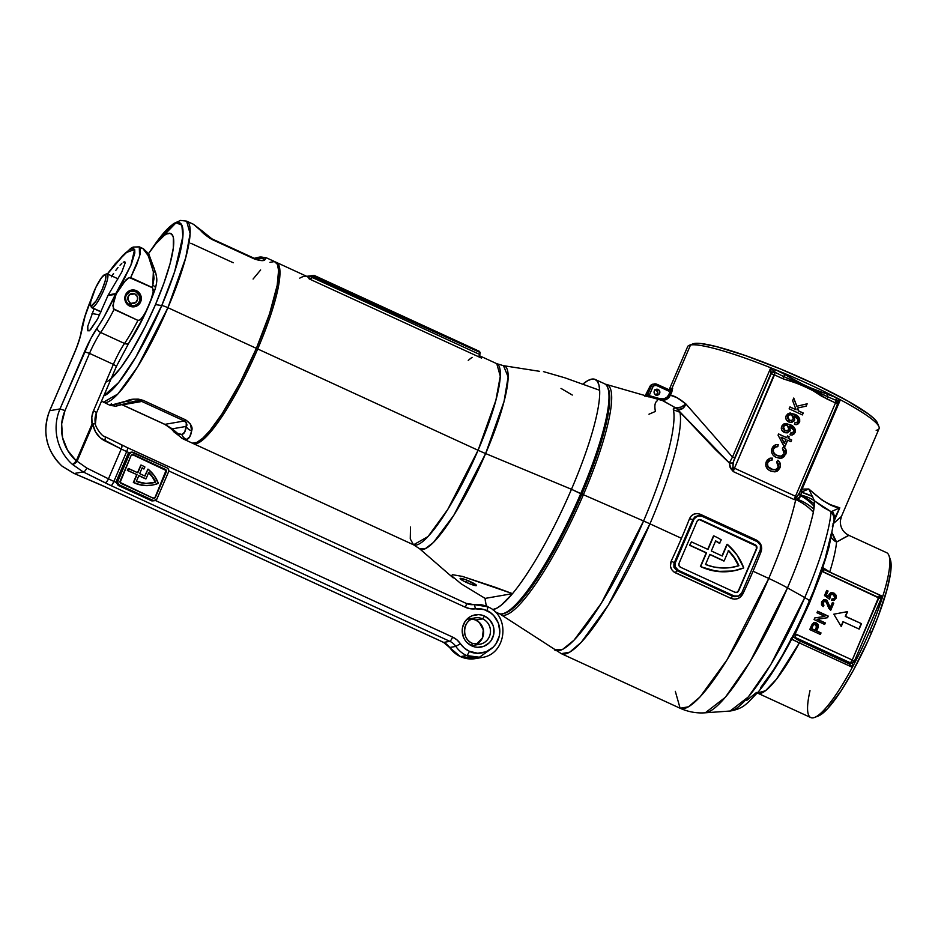 <?xml version="1.0" encoding="UTF-8"?>
<svg xmlns="http://www.w3.org/2000/svg" width="938" height="938" viewBox="0 0 938 938"><rect width="100%" height="100%" fill="white"/><g stroke="black" fill="none" stroke-linecap="round" stroke-linejoin="round"><path stroke-width="1.41" d="M410.504 527.039L410.269 538.893L413.529 544.802A99.663 19.335 -65.3 0 0 478.075 450.263A29.746 3.869 -156.8 0 0 485.626 453.558A29.746 3.869 23.2 0 1 478.075 450.263L495.874 400.327L500.271 376.208L496.777 363.686L503.46 365.679L508.126 376.865L504.058 401.417L485.626 453.558A100.812 19.557 114.7 0 1 419.403 548.589L425.137 548.812L433.532 542.375L453.863 515.208L485.626 453.558L571.476 489.284L485.626 453.558A100.812 19.557 114.7 0 0 503.46 365.679L539.62 371.331M494.901 611.67L498.875 613.499A126.442 24.529 -65.3 0 0 580.763 493.552A126.442 24.529 114.7 0 1 504.327 613.253L506.215 612.514A124.953 24.236 -65.3 0 0 581.748 494.22L571.476 489.284A126.442 24.529 114.7 0 1 512.511 593.648A126.442 24.529 -65.3 0 0 571.476 489.284L580.763 493.552A126.442 24.529 -65.3 0 0 604.482 383.724L595.208 379.456A126.442 24.529 114.7 0 1 599.663 390.29A126.442 24.529 114.7 0 1 571.476 489.284A126.442 24.529 -65.3 0 0 599.663 390.29L564.899 377.815L543.477 371.612L564.899 377.815L599.663 390.29L598.936 384.99L597.365 381.32L594.973 379.362L591.784 379.116L587.868 380.594L582.861 384.099A126.442 24.529 114.7 0 1 595.208 379.456M470.372 581.654A8.923 1.161 23.2 0 1 476.527 585.523A8.923 1.161 23.2 0 1 466.268 582.357L467.171 580.27L464.146 579.168L460.124 578.488L463.384 580.939L471.04 584.339L476.527 585.523L467.171 580.282L466.268 582.357A8.923 1.161 23.2 0 1 460.124 578.488A8.923 1.161 23.2 0 1 470.372 581.654M257.704 348.971L256.309 348.514L257.704 348.971A99.663 19.335 114.7 0 1 193.158 443.522A99.663 19.335 114.7 0 1 192.524 443.146A99.663 19.335 -65.3 0 0 257.704 348.971L478.075 450.263L257.704 348.971A99.663 19.335 -65.3 0 0 275.702 262.159A99.663 19.335 114.7 0 1 276.393 262.394A99.663 19.335 114.7 0 1 257.704 348.971M494.713 587.094L512.511 593.648A126.442 24.529 114.7 0 1 492.52 609.653L496.929 608.094L501.537 604.916L512.511 593.648L485.134 598.397L461.25 583.893L451.506 575.733L452.468 574.689L462.399 576.401L512.511 593.648L485.134 598.397L461.25 583.893L451.506 575.733L452.468 574.689L462.399 576.401L494.713 587.094M479.224 355.619L496.777 363.686A99.663 19.335 -65.3 0 1 478.075 450.263L447.719 509.522L428.045 536.548L413.529 544.802L419.403 548.589L453.171 577.867M486.845 606.394A126.442 24.529 114.7 0 1 485.134 598.397L485.861 603.709L487.432 607.367M479.119 355.572L479.904 356.006A99.663 19.335 114.7 0 1 481.557 358.117L479.693 355.596L480.092 353.075L479.635 354.435L312.354 277.542L313.011 276.288L480.186 352.524L312.788 276.816A102.641 19.909 -65.3 0 0 312.495 276.382L313.315 275.819L312.495 276.382A102.641 19.909 114.7 0 1 312.788 276.816L311.545 278.316L309.177 278.891A99.663 19.335 -65.3 0 0 307.523 276.78L306.984 276.452M479.904 356.006A99.663 19.335 114.7 0 1 481.557 358.117L309.177 278.891A99.663 19.335 -65.3 0 0 307.523 276.78C306.081 275.655 303.478 276.1 299.75 278.14M608.516 389.927L607.847 388.015A126.442 24.529 114.7 0 1 580.763 493.552L581.748 494.22A124.953 24.236 -65.3 0 0 608.516 389.927L609.606 396.434L608.973 408.018L604.025 431.797L590.717 472.107L576.823 505.406L560.877 538.189L538.822 576.213L528.387 591.128L518.913 602.524L510.741 609.935L506.18 612.537M561.006 388.414L572.297 395.05M306.679 276.311L311.815 275.69A1.489 1.43 87 0 0 310.865 276.147A2.978 2.92 -54.3 0 1 307.523 276.78A2.978 2.92 125.7 0 0 310.865 276.147L306.738 276.347L310.865 276.147A1.489 1.43 -93 0 1 312.471 275.819L313.491 275.749M314.582 275.608L479.318 351.304L480.186 352.524L479.318 351.304L314.382 275.502L313.315 275.819L314.382 275.502M468.261 360.426A99.663 19.335 114.7 0 1 472.131 357.366M480.115 356.628L479.693 355.596L481.557 358.117L309.177 278.891L312.354 277.542L479.635 354.435L479.693 355.596M310.865 276.147L312.495 276.382A1.489 1.442 -99.9 0 1 313.562 275.526A1.489 1.442 80.1 0 0 312.495 276.382L310.865 276.147M259.275 257.129A8.923 8.677 80.1 0 0 257.622 257.587L254.327 258.337L257.622 257.587A8.923 8.677 -99.9 0 1 264.27 257.786M110.051 405.239L112.197 405.345L133.771 399.201L138.332 399.107L143.197 400.362A8.923 1.735 114.7 0 1 141.849 401.464L184.317 420.986L186.275 422.698L186.17 426.427C185.642 431.363 184.188 434.048 181.808 434.482A8.923 8.677 80.1 0 0 186.416 439.453C189.03 438.972 190.777 436.1 191.657 430.812A8.923 7.95 -174 0 1 186.17 426.427L184.68 432.148L181.808 434.482L177.622 433.379L172.264 428.842L186.17 426.427A8.923 7.95 6 0 0 191.657 430.812L189.687 436.944L186.416 439.453L182.945 438.82L186.416 439.453A8.923 8.677 -99.9 0 1 181.808 434.482C179.416 434.88 176.227 433.004 172.264 428.842L164.9 424.351L122.432 404.841L141.849 401.464L184.317 420.986L164.9 424.351L184.317 420.986A8.923 1.735 -65.3 0 0 185.665 419.884L190.449 424.082L191.657 430.812C193.017 427.411 191.024 423.765 185.665 419.884L143.197 400.362L185.665 419.884A8.923 1.735 114.7 0 1 184.317 420.986C186.979 423.401 187.588 425.219 186.17 426.427L172.264 428.842A8.923 7.586 136.4 0 0 173.882 431.832A8.923 7.586 -43.6 0 1 172.264 428.842M181.937 438.281L176.379 433.473A8.923 7.586 -43.6 0 1 173.882 431.832L183.004 438.855L191.833 442.912A99.663 19.335 -65.3 0 0 256.379 348.361L167.914 307.699A99.663 19.335 114.7 0 1 103.368 402.25L117.883 393.995L137.558 366.969L167.914 307.699A5.945 0.774 -156.8 0 0 161.77 305.53L135.916 356.956L118.634 382.563L103.79 395.859A95.254 18.479 -65.3 0 0 161.77 305.53L155.474 304.592A81.817 15.876 114.7 0 1 105.76 382.141M111.188 378.577L120.533 368.036L130.933 352.629L145.39 326.377L155.474 304.592L161.77 305.53A5.945 0.774 23.2 0 1 167.914 307.699L185.712 257.774L190.109 233.656L186.615 221.133A99.663 19.335 114.7 0 1 167.914 307.699L256.379 348.361A99.663 19.335 -65.3 0 0 275.069 261.784L266.251 257.739L265.067 259.533L261.89 260.588L254.597 259.064L209.878 238.358L193.463 224.276L202.585 231.299A8.923 7.586 136.4 0 0 200.087 229.669A8.923 7.586 -43.6 0 1 202.585 231.299L211.812 238.803A8.923 1.735 114.7 0 1 212.129 239.542A8.923 1.735 -65.3 0 0 211.812 238.803A8.923 1.735 114.7 0 0 211.566 238.78M266.24 257.727L265.067 259.533A8.923 8.677 -121.6 0 0 257.938 258.982L255.464 258.865M155.474 304.592L163.939 283.088L170.059 263.719L173.296 248.148L173.378 237.724L172.698 235.555L170.306 233.339L166.612 233.972L164.326 235.368L155.966 243.646L148.345 253.858A81.817 15.876 114.7 0 1 149.072 252.803A81.817 15.876 114.7 0 1 173.577 238.909A81.817 15.876 114.7 0 1 155.474 304.592M161.77 305.53A95.254 18.479 -65.3 0 0 182.851 229.06A95.254 18.479 -65.3 0 0 154.313 245.228L176.039 222.787L181.82 225.132L182.887 236.294L174.667 271.61L161.77 305.53M269.945 262.347L274.435 261.561L277.355 264.27L278.586 270.367L277.191 285.304L269.523 313.902L256.379 348.361L239.729 383.431L222.13 413.764L209.924 430.577L202.854 438.116L196.957 442.349L192.466 443.135M253.084 279.043L260.647 269.956M257.938 258.982C260.096 257.645 259.99 257.176 257.622 257.587L259.486 257.633L257.938 258.982A8.923 8.677 58.4 0 1 265.067 259.533C264.282 261.139 260.799 260.987 254.597 259.064A8.923 1.735 -65.3 0 0 254.28 258.325A8.923 1.735 114.7 0 1 254.597 259.064L212.129 239.542C205.985 235.79 201.975 232.507 200.087 229.669L193.498 224.299M116.992 405.509L127.861 403.164M134.873 401.147L141.849 401.464A8.923 1.735 -65.3 0 0 143.197 400.362C136.198 398.58 130.699 398.779 126.677 400.948A8.923 6.847 72.4 0 0 131.977 401.91A8.923 6.847 -107.6 0 1 126.677 400.948L110.215 405.392L111.411 403.61M136.151 400.936L132.446 401.734A8.923 6.847 -107.6 0 1 131.977 401.91L138.613 400.796L141.849 401.464L122.35 404.794M164.9 424.351A8.923 1.735 114.7 0 1 164.654 424.328A8.923 1.735 -65.3 0 0 164.9 424.351L122.432 404.841A8.923 1.735 114.7 0 1 122.233 404.829M233.269 262.769L190.801 243.247M254.046 258.302A8.923 1.735 114.7 0 1 254.28 258.325L211.812 238.803M90.599 305.155L91.267 307.054A18.596 3.611 -65.3 0 0 92.264 307.746L91.525 305.776A17.107 3.318 114.7 0 1 90.599 305.155A17.107 3.318 114.7 0 1 95.184 288.798A17.107 3.318 114.7 0 1 104.61 274.67A17.107 3.318 114.7 0 1 104.88 274.6L106.791 273.849A18.596 3.611 -65.3 0 0 106.486 273.931L104.61 274.67M106.17 274.095A18.596 3.611 114.7 0 1 106.791 273.849A18.596 3.611 114.7 0 1 107.295 273.896A18.596 3.611 114.7 0 1 103.309 291.179A18.596 3.611 114.7 0 1 92.264 307.746L101.011 311.756L92.264 307.746A18.596 3.611 114.7 0 1 91.76 307.687L100.941 311.908M91.525 305.776L90.529 304.85L90.693 301.696L95.653 287.814L101.574 277.601L104.88 274.6L105.877 275.526L105.185 280.954L102.136 289.502L96.262 300.723L91.525 305.776L92.264 307.746A18.596 3.611 -65.3 0 0 103.801 290.053A18.596 3.611 -65.3 0 0 106.791 273.849L104.88 274.6A17.107 3.318 114.7 0 1 102.136 289.502A17.107 3.318 114.7 0 1 91.525 305.776M134.052 482.812A31.833 30.954 80.1 0 0 151.944 485.157A31.833 30.954 80.1 0 0 152.108 485.134L146 485.591L139.891 484.805L134.052 482.812A31.833 30.954 80.1 0 1 133.348 482.472L136.667 474.745L133.348 482.472A31.833 30.954 80.1 0 0 134.052 482.812M158.37 483.363A31.833 30.954 -99.9 0 1 152.284 485.098A31.833 30.954 -99.9 0 1 134.392 482.753A31.833 30.954 -99.9 0 1 133.7 482.413L137.007 474.687L127.72 470.419L128.201 468.578L127.38 470.477L137.007 474.687L133.7 482.413A31.833 30.954 -99.9 0 0 134.392 482.753L140.243 484.747L146.34 485.532L152.46 485.063L158.37 483.363A31.833 30.954 -99.9 0 0 147.97 469.106L144.722 475.965L147.97 469.106L154.149 475.484L158.37 483.363M473.35 618.341A13.39 13.015 -99.9 0 1 482.671 618.881L484.512 616.055A16.368 15.911 80.1 0 0 463.536 624.262A16.368 15.911 80.1 0 0 471.732 645.883L472.213 643.292A13.39 13.015 -99.9 0 1 475.144 617.896A13.39 13.015 -99.9 0 1 490.375 632.787A13.39 13.015 -99.9 0 1 479.728 644.277L472.893 645.461M475.683 620.018L482.671 618.881L475.824 620.077A13.39 13.015 80.1 0 0 471.814 618.974L475.742 620.065L479.377 622.551L483.316 629.914L482.343 638.039L476.223 644.383A13.39 13.015 80.1 0 0 475.824 620.077L475.742 620.065M76.869 461.508L76.283 460.851L75.075 463.255L76.869 461.508M156.025 500.106A3.564 3.471 -99.9 0 1 155.591 500.575L452.608 637.09A4.467 0.868 114.7 0 1 449.841 641.334A4.467 0.868 -65.3 0 0 452.608 637.09A19.335 18.807 80.1 0 1 460.406 643.691L455.833 646.411L460.406 643.691A22.313 21.691 -99.9 0 0 469.41 651.3L464.404 648.123L456.935 639.845L452.608 637.09L155.591 500.575L151.897 500.939L118.211 485.462L116.124 482.437L113.873 481.405A4.467 0.868 114.7 0 1 111.106 485.65A4.467 0.868 -65.3 0 0 113.873 481.405A29.746 3.869 23.2 0 1 108.468 478.826A4.467 1.759 116.4 0 1 104.892 482.683A4.467 1.759 -63.6 0 0 108.468 478.826L121.26 448.997A29.746 3.869 -156.8 0 0 126.665 451.577L113.873 481.405L126.665 451.577L128.905 452.62L116.124 482.437L113.873 481.405A29.746 3.869 23.2 0 1 108.468 478.826L86.8 468.062A4.467 1.759 116.4 0 1 83.224 471.92A4.467 1.759 -63.6 0 0 86.8 468.062L77.092 461.238L86.8 468.062L108.468 478.826L121.26 448.997L100.366 437.917L95.488 431.867L92.909 424.328L77.092 461.238A4.467 1.524 133.6 0 1 75.075 463.255A4.467 1.524 133.6 0 1 72.437 464.404L83.224 471.92L104.892 482.683A34.214 4.444 -156.8 0 0 111.106 485.65L449.841 641.334A14.879 14.469 -99.9 0 1 455.833 646.411A26.78 26.041 80.1 0 0 466.632 655.545A4.467 0.868 -65.3 0 0 469.41 651.3L477.677 653.258L486.025 651.816L493.165 647.197L495.932 643.902L499.333 635.964L499.837 631.626L498.348 623.055L493.787 615.68L490.551 612.807L484.078 609.583L475.343 608.832A19.335 18.807 80.1 0 1 465.389 607.261A4.467 0.868 -65.3 0 0 466.221 603.392A4.467 0.868 -65.3 0 0 466.104 603.38A4.467 0.868 114.7 0 1 466.233 603.392A4.467 0.868 114.7 0 1 465.389 607.261L168.781 470.935L465.389 607.261L470.266 608.739L475.343 608.832A4.467 1.044 -97 0 0 473.784 604.576A4.467 1.044 83 0 1 475.343 608.832A22.313 21.691 -99.9 0 1 486.834 610.638A4.467 0.868 -65.3 0 0 487.678 606.757A4.467 0.868 -65.3 0 0 487.549 606.745A26.78 26.041 80.1 0 0 473.76 604.576A26.78 26.041 -99.9 0 1 487.549 606.745A4.467 0.868 114.7 0 1 487.678 606.757A4.467 0.868 114.7 0 1 486.834 610.638C493.001 612.491 504.187 624.931 498.008 640.115C491.289 655.041 474.874 654.794 469.41 651.3A4.467 0.868 114.7 0 1 466.632 655.545L481.675 657.526A26.78 26.041 -99.9 0 1 466.632 655.545A26.78 26.041 -99.9 0 1 455.833 646.411L449.677 647.478A26.78 26.041 80.1 0 0 460.476 656.623A4.467 0.868 114.7 0 1 460.347 656.6A4.467 0.868 -65.3 0 0 460.476 656.623L466.632 655.545L460.476 656.623A26.78 26.041 80.1 0 0 475.519 658.593L460.476 656.623A26.78 26.041 -99.9 0 1 449.677 647.478A14.879 14.469 80.1 0 0 443.674 642.413L104.95 486.728L74.172 473.491L83.224 471.92L111.106 485.65L449.841 641.334L443.674 642.413L449.841 641.334A14.879 14.469 -99.9 0 1 455.833 646.411L449.677 647.478A14.879 14.469 80.1 0 0 443.674 642.413L104.95 486.728A34.214 4.444 -156.8 0 0 98.384 483.82L74.172 473.491L83.224 471.92L72.437 464.404A47.604 46.29 -99.9 0 1 59.997 408.933L49.726 410.715A47.604 46.29 80.1 0 0 62.178 466.186L74.172 473.491L62.178 466.186A47.604 46.29 -99.9 0 1 49.726 410.715L76.904 346.931L80.68 335.124L85.077 316.153L91.596 298.307M141.122 248.253L142.846 248.5L148.333 255.828L153.351 271.727A4.467 2.439 -14.9 0 1 155.79 273.157A4.467 2.439 -14.9 0 1 155.802 273.873M491.864 648.369L478.568 657.866M124.308 261.784L123.23 262.277L124.308 261.784L125.2 262.839L124.965 261.983M121.788 263.437L120.029 265.208L121.788 263.437M118.024 267.541L115.843 270.32L118.024 267.541M113.58 273.462L111.305 276.839L113.58 273.462M136.373 290.674A8.477 8.243 -99.9 0 1 134.509 306.761A8.477 8.243 -99.9 0 1 124.871 297.323A8.477 8.243 -99.9 0 1 136.373 290.674L133.231 289.936L130.054 290.487L127.345 292.234L125.504 294.931L124.813 298.155L125.375 301.415L127.111 304.217L129.749 306.128L132.891 306.878L136.069 306.327L138.777 304.569L140.618 301.884L141.31 298.659L140.747 295.4L139.012 292.597L136.373 290.674M89.18 330.833L87.527 329.942L87.773 326.236L94.07 308.754L87.773 326.236L87.914 330.833L89.649 330.528L97.564 319.061L107.999 295.458L116.089 294.298A4.174 4.057 -99.9 0 1 116.335 293.782L125.891 279.911L128.049 278.129L130.699 277.578L139.563 256.355L139.293 246.858L140.43 248.371L140.043 254.515L136.69 264.575L130.699 277.578L152.062 287.403L153.222 289.479L153.211 291.953L150.584 301.121L144.663 314.136L140.219 319.87L137.921 320.386A56.526 10.963 114.7 0 1 124.52 343.472A56.526 10.963 -65.3 0 0 137.921 320.386L114.061 309.411A56.526 10.963 114.7 0 1 100.647 332.498L124.52 343.472A29.746 5.769 -65.3 0 0 113.381 364.366L89.509 353.392L65.003 410.586L61.65 423.847L62.541 437.554L67.595 450.322L76.283 460.851L92.1 423.941L91.818 417.199L93.519 410.703L113.381 364.366L89.509 353.392A29.746 5.769 114.7 0 1 100.647 332.498L124.52 343.472A4.467 2.896 34.4 0 0 128.811 343.074A4.467 2.896 -145.6 0 1 124.52 343.472A29.746 5.769 -65.3 0 0 113.381 364.366L116.453 366.301L113.381 364.366L93.519 410.703A22.313 21.691 80.1 0 0 92.1 423.941L95.453 423.284L92.1 423.941L76.283 460.851A43.136 41.952 -99.9 0 1 65.003 410.586L89.509 353.392A29.746 5.769 114.7 0 1 100.647 332.498A56.526 10.963 -65.3 0 0 114.061 309.411L112.841 305.729L116.089 294.298L115.503 294.157L104.2 316.634L90.763 338.677L59.997 408.933L49.726 410.715L74.243 353.532A34.214 6.636 -65.3 0 0 81.618 330.446A4.467 3.658 -171.8 0 0 81.172 331.689A4.467 3.658 8.2 0 1 81.618 330.446A52.071 10.095 114.7 0 1 91.162 299.351M144.229 249.426L142.893 248.511C147.442 252.334 149.588 254.69 149.353 255.582L155.802 273.169C157.033 279.653 157.396 279.747 155.415 288.376A4.467 2.111 18.6 0 1 155.169 288.787A4.467 2.111 -161.4 0 0 155.427 288.353A4.467 2.111 -161.4 0 0 152.777 285.316L154.02 278.469L153.351 271.727L150.502 261.479L147.407 253.917L144.229 249.426M155.79 273.157A4.467 2.439 165.1 0 0 153.351 271.727L152.777 285.316A56.526 10.963 114.7 0 1 152.062 287.403A56.526 10.963 -65.3 0 0 152.777 285.316A4.467 2.111 18.6 0 1 155.427 288.353C148.251 308.872 139.387 327.081 128.846 343.038L116.453 366.301L96.591 412.638L93.519 410.703L96.591 412.638L95.477 423.413L92.909 424.328C94.328 431.855 98.232 437.319 104.599 440.731A4.467 1.759 -63.6 0 0 104.763 436.533A4.467 1.759 -63.6 0 0 104.505 436.451A4.467 1.759 116.4 0 1 104.739 436.522A4.467 1.759 116.4 0 1 104.599 440.731L121.26 448.997A29.746 3.869 -156.8 0 0 126.665 451.577L128.905 452.62L131.906 452.081M130.464 452.433L129.432 453.042A2.978 2.896 80.1 0 0 128.705 454.051L129.561 453.91L128.705 454.051L117.086 481.171L117.942 481.018L129.561 453.91A2.978 2.896 -99.9 0 1 133.384 452.409L167.058 467.886A2.978 2.896 -99.9 0 1 168.547 471.826L156.927 498.934A2.978 2.896 -99.9 0 1 153.117 500.423L156.095 500.013M472.213 643.292L471.732 645.883L474.698 646.903L477.794 647.314L483.914 646.259L489.155 642.87L491.184 640.455L493.669 634.639L493.798 628.261L492.954 625.165L489.613 619.76L484.512 616.055L481.546 615.035L478.439 614.625L472.33 615.68L469.539 617.11L465.06 621.484L462.563 627.299L462.2 630.477L463.29 636.773L464.709 639.646L466.632 642.178L471.732 645.883A16.368 15.911 80.1 0 0 492.708 637.676A16.368 15.911 80.1 0 0 484.512 616.055L482.671 618.881A13.39 13.015 -99.9 0 1 475.367 644.277M90.529 329.766L97.564 319.061L107.999 295.458L115.503 294.157A52.071 10.095 114.7 0 1 97.318 327.714A34.214 6.636 -65.3 0 0 84.502 351.75L59.997 408.933A47.604 46.29 80.1 0 0 72.437 464.404A4.467 0.668 -48.6 0 0 76.283 460.851L77.092 461.238L92.909 424.328L95.336 423.308A17.845 17.353 -99.9 0 1 96.462 412.708M128.811 343.074A4.467 2.896 -145.6 0 0 129.139 342.347L143.373 317.279M152.718 295.646L155.169 288.787M115.784 293.606L108.28 294.907L121.788 272.043L125.2 262.839L121.788 272.043L108.28 294.907A4.467 4.338 80.1 0 0 107.999 295.458A4.467 4.338 -99.9 0 1 108.28 294.907L115.784 293.606A4.467 4.338 80.1 0 0 115.503 294.157A4.467 4.338 -99.9 0 1 115.784 293.606L123.617 280.145L131.332 264.258L134.814 253.072L134.744 249.86L133.466 248.441L129.397 249.766L123.101 255.113L107.46 273.978L125.481 252.85L134.626 249.52L130.828 265.466L115.784 293.606M154.336 268.796L149.705 257.188M92.006 313.562L99.639 314.828L92.006 313.562M104.739 486.623L104.739 486.623A4.467 0.868 -65.3 0 0 104.822 486.705L74.196 473.502M104.822 486.705A4.467 0.868 -65.3 0 0 104.95 486.728A4.467 0.868 114.7 0 1 104.833 486.716L443.557 642.389A4.467 0.868 -65.3 0 0 443.674 642.413A4.467 0.868 114.7 0 1 443.545 642.389L460.359 656.612L475.519 658.593L481.675 657.526C506.473 654.654 510.976 615.879 487.678 606.757L473.772 604.576A14.879 14.469 -99.9 0 1 466.315 603.474M127.38 447.696A4.467 0.868 114.7 0 1 127.498 447.707A4.467 0.868 114.7 0 1 126.665 451.577A4.467 0.868 -65.3 0 0 127.509 447.707A4.467 0.868 -65.3 0 0 127.38 447.696M121.166 444.729A4.467 1.759 116.4 0 1 121.424 444.8A4.467 1.759 116.4 0 1 121.26 448.997A4.467 1.759 -63.6 0 0 121.401 444.8A4.467 1.759 -63.6 0 0 121.166 444.729M97.318 327.714A4.467 2.896 34.4 0 0 100.647 332.498A4.467 2.896 -145.6 0 1 97.318 327.714M84.502 351.75L89.509 353.392L84.502 351.75M59.997 408.933L65.003 410.586L59.997 408.933M74.29 463.806L75.075 463.255A4.467 0.868 -65.3 0 0 76.283 460.851A4.467 0.668 131.4 0 1 72.437 464.404L74.29 463.806M92.909 424.328L92.1 423.941L92.909 424.328M62.002 466.022A4.467 0.668 -48.6 0 0 62.037 466.151A4.467 0.668 -48.6 0 0 62.178 466.186L62.037 466.163C46.056 450.392 41.917 431.926 49.608 410.785L74.149 353.743M476.223 644.394A13.39 13.015 80.1 0 0 475.824 620.077M153.82 500.81L119.431 484.946A2.978 2.896 -99.9 0 1 117.942 481.018L117.086 481.171A2.978 2.896 80.1 0 0 116.84 482.413L118.469 485.122L153.82 500.81M154.782 500.646L151.897 500.939L118.211 485.462L116.124 482.437L116.84 482.413L116.124 482.437A3.564 3.471 -99.9 0 1 116.418 480.948L117.086 481.171A2.978 2.896 80.1 0 0 116.84 482.413L118.469 485.122L153.117 500.423L119.431 484.946L117.895 483.293L117.942 481.018L129.561 453.91L131.707 452.186L167.058 467.886L168.594 469.551L168.547 471.826L156.927 498.934L154.219 500.693M153.961 498.313A1.782 1.735 80.1 0 0 155.075 497.328L166.003 471.837A1.782 1.735 80.1 0 0 165.111 469.481L133.36 454.672L165.451 469.422A1.782 1.735 -99.9 0 1 166.343 471.779L155.427 497.269A1.782 1.735 -99.9 0 1 153.129 498.16L155.427 497.269L166.378 470.419L133.36 454.672L131.074 455.575L120.123 482.425L153.129 498.16L121.049 483.422A1.782 1.735 -99.9 0 1 120.146 481.053L131.074 455.575A1.782 1.735 -99.9 0 1 133.36 454.672L133.02 454.731A1.782 1.735 80.1 0 0 132.188 454.578M132.364 454.578L166.026 470.477L155.075 497.328M142.084 468.027A29.746 28.926 -99.9 0 1 143.749 468.965A29.746 28.926 80.1 0 0 142.084 468.027M140.794 465.119L137.558 472.67L141.134 465.06A31.833 30.954 -99.9 0 1 144.909 466.995L143.749 468.965L144.909 466.995A31.833 30.954 -99.9 0 0 141.134 465.06L140.794 465.119M128.201 468.578L127.38 470.477L137.007 474.687L127.72 470.419L128.541 468.519L137.816 472.787L141.134 465.06L137.816 472.787L128.201 468.578M144.98 476.082L147.97 469.106L144.98 476.082L139.68 473.643L142.166 467.828A29.746 28.926 -99.9 0 1 144.089 468.906A29.746 28.926 80.1 0 0 142.166 467.828L139.68 473.643L144.98 476.082M151.745 483.082A29.746 28.926 80.1 0 0 155.321 482.191L155.673 482.132A29.746 28.926 -99.9 0 1 151.921 483.047A29.746 28.926 -99.9 0 1 136.373 481.358L138.859 475.543L146.023 478.837L138.859 475.543L136.373 481.358L145.976 483.445L155.673 482.132L152.683 476.938L148.755 472.459L146.023 478.837L148.755 472.459A29.746 28.926 -99.9 0 1 155.673 482.132L155.321 482.191A29.746 28.926 80.1 0 0 148.638 472.729M145.683 478.896L138.789 475.718L145.683 478.896M148.415 472.518L152.343 476.996L155.321 482.191M117.086 481.171L116.418 480.948L128.037 453.84L128.705 454.051L117.086 481.171M128.037 453.84A3.564 3.471 -99.9 0 1 128.905 452.62L129.432 453.042A2.978 2.896 80.1 0 0 128.705 454.051L128.037 453.84M131.707 452.198L129.432 453.042L132.434 452.28M137.921 320.386L113.334 308.719L113.521 301.766L116.089 294.298A4.174 4.057 -99.9 0 1 116.335 293.782L124.027 282.021L129.315 277.542L152.554 287.767L153.211 291.953L152.155 296.631L146.832 309.892L141.99 318.17L140.219 319.87L137.921 320.386M128.412 305.366L128.952 304.815A7.469 7.27 -99.9 0 1 135.635 291.659L135.635 290.932A8.325 8.102 80.1 0 0 129.632 290.663A8.325 8.102 -99.9 0 1 140.43 299.585A8.325 8.102 -99.9 0 1 132.446 306.843A8.325 8.102 80.1 0 0 135.635 290.932L135.635 291.659L130.3 291.401L126.267 294.966L125.481 297.639L126.208 301.731L128.952 304.815L130.171 302.763A5.053 4.913 -99.9 0 1 131.848 293.477A5.053 4.913 -99.9 0 1 137.605 299.105A5.053 4.913 -99.9 0 1 131.343 303.302L129.679 303.595L131.343 303.302L130.23 306.339L130.699 305.612L134.744 305.659L138.167 303.466L139.551 301.075L139.399 295.587L135.635 291.659A7.469 7.27 -99.9 0 1 130.699 305.612L131.343 303.302L135.729 302.493L137.581 299.316L137.241 296.514L134.697 293.852L129.303 294.79L134.697 293.852L132.903 293.418L130.241 294.075L128.002 296.971L127.978 299.785L130.171 302.763L128.412 305.366M583.389 494.725L581.818 494.209A125.258 24.294 114.7 0 1 503.987 613.393L510.647 610.204L518.831 602.771L528.329 591.35L538.787 576.401L560.901 538.283L576.882 505.43L590.811 472.037L604.142 431.644L607.976 414.959L609.688 401.523L609.231 391.85L607.73 387.675A125.258 24.294 114.7 0 1 581.818 494.209L583.389 494.725A126.653 24.564 114.7 0 1 500.728 614.519A126.653 24.564 114.7 0 1 499.895 613.839A126.653 24.564 -65.3 0 0 583.389 494.725L643.574 520.989L601.317 603.251L574.091 640.126L562.648 649.377L554.604 649.94A136.338 26.452 -65.3 0 0 643.574 520.989L583.389 494.725A126.653 24.564 -65.3 0 0 605.409 384.275A126.653 24.564 114.7 0 1 606.464 384.463A126.653 24.564 114.7 0 1 583.389 494.725M669.697 390.067L671.291 388.508A104.13 13.519 23.2 0 1 671.948 388.367A2.978 2.896 -99.9 0 1 670.072 390.02A2.978 2.896 80.1 0 0 671.948 388.367A104.13 13.519 23.2 0 1 672.675 388.262L670.424 395.25L677.13 397.747L685.924 403.997L732.472 457.099L770.755 367.79A104.13 13.519 -156.8 0 0 690.532 344.985L694.355 343.484A101.152 13.132 -156.8 0 0 693.018 343.847L689.172 345.348A104.13 13.519 23.2 0 1 690.532 344.985L671.948 388.367L690.532 344.985A104.13 13.519 -156.8 0 0 687.648 346.626L669.122 389.856M890.021 558.778L891.1 564.148L890.654 572.286L887.184 588.982L877.839 617.298L868.084 640.689L852.994 670.951L841.386 690.415L827.398 708.894L818.452 715.929A87.762 17.025 -65.3 0 0 871.531 632.833L869.573 631.497A90.74 17.599 114.7 0 1 852.361 667.293L852.443 662.603M834.843 517.577L839.791 507.821L832.346 511.163A16.368 13.05 9.5 0 1 834.234 519.324A16.368 13.05 -170.5 0 0 832.346 511.163L831.115 511.702A16.368 14.117 5 0 1 834.034 520.883A16.368 14.117 -175 0 0 831.115 511.702A119.173 23.122 114.7 0 1 804.757 597.565A16.368 2.122 23.2 0 1 809.6 601.41A16.368 2.122 -156.8 0 0 804.757 597.565L770.778 664.643L748.313 696.946L730.092 711.027A119.173 23.122 -65.3 0 0 804.757 597.565L787.486 587.88A131.214 25.455 114.7 0 1 705.27 712.798L725.344 697.297L750.072 661.724L787.486 587.88A47.604 6.179 -156.8 0 0 768.75 578.441L727.067 659.813L700.053 696.922L688.48 706.795L680.12 708.26L675.313 691.318M809.142 601.68A16.368 2.122 23.2 0 0 809.6 601.41C800.958 621.531 791.613 640.232 781.565 657.538C773.51 671.385 765.795 682.77 758.443 691.705L747.856 702.691C746.109 703.676 742.521 708.964 730.092 711.027L705.27 712.798C696.617 713.419 688.234 711.907 680.12 708.26A136.854 26.545 -65.3 0 0 768.75 578.441L753.062 571.23A136.854 26.545 114.7 0 1 742.826 593.989L740.75 596.803L737.772 598.608L734.36 599.159L731.019 598.374L673.836 571.899L671.561 569.389L670.436 566.165L671.221 561.088A136.854 26.545 -65.3 0 0 681.457 538.318L649.952 523.838A136.854 26.545 114.7 0 1 561.323 653.657L569.683 652.191L581.243 642.319L608.27 605.209L649.952 523.838A47.604 6.179 -156.8 0 0 643.574 520.989A136.338 26.452 -65.3 0 0 673.496 409.953L673.613 408.452L675.677 407.901L663.236 400.807L606.464 384.463M656.424 395.109A2.978 2.896 80.1 0 0 656.084 389.833L658.136 389.481A2.978 2.896 -99.9 0 1 657.479 395.121A2.978 2.896 -99.9 0 1 655.803 394.898L654.267 393.245L654.314 390.97L655.92 389.411L658.136 389.481L659.672 391.134L659.625 393.409L658.019 394.968L655.803 394.898A2.978 2.896 -99.9 0 1 656.459 389.258A2.978 2.896 -99.9 0 1 658.136 389.481L656.084 389.833L657.808 392.635L655.967 395.332M848.831 535.387L836.567 542.035A11.901 10.236 5.2 0 1 831.349 537.439A11.901 10.236 -174.8 0 0 836.567 542.035A90.74 17.599 114.7 0 1 829.708 572.028L882.74 596.404A90.74 17.599 114.7 0 1 869.573 631.497A90.74 17.599 114.7 0 1 852.361 667.293A90.74 17.599 114.7 0 1 814.712 717.394A90.74 17.599 114.7 0 1 810.01 690.685M775.374 471.767L778.177 470.29L779.724 467.851C780.85 464.849 780.17 462.328 777.684 460.288L779.701 462.704L780.275 465.811L779.63 468.472L777.25 471.122L774.507 471.837L770.673 471.075L767.976 469.41L765.936 466.28L765.877 462.95L767.296 459.96L769.606 458.354L772.408 458.143L771.997 460.241L769.488 460.511L767.941 462.106L767.378 464.427L768.269 466.854L773.135 469.704L776.664 469.293L778.646 466.198L778.177 463.618L776.641 461.965L777.895 460.253L780.287 463.665L779.935 467.816C781.061 464.814 780.381 462.293 777.895 460.253L776.641 461.965L778.329 467.288L775.316 469.809L771.153 469.012C768.058 467.71 766.944 465.506 767.812 462.399L770.368 460.253L771.997 460.241L772.408 458.143L770.391 458.154L766.323 461.602C764.962 465.858 766.299 468.965 770.344 470.923L775.456 471.755L779.935 467.816L775.023 471.826M776.066 446.711L773.416 448.88L773.358 451.905L775.198 454.379L778.939 456.138L782.011 455.985L784.027 453.969L784.297 450.756L782.444 448.411L783.699 446.699L785.458 448.645L786.29 451.155L785.938 453.769L782.421 457.873L779.607 458.272L775.832 457.216L772.994 455.036L771.751 452.726L771.681 449.396L773.111 446.406L775.421 444.788L778.223 444.589L777.801 446.687L775.069 447.074L773.615 448.845L776.172 446.687L777.801 446.687L778.223 444.589L776.207 444.589L772.126 448.047C770.778 452.304 772.115 455.411 776.148 457.369L781.272 458.201L785.739 454.262C786.876 451.26 786.185 448.739 783.699 446.699L782.444 448.411L784.133 453.734L781.12 456.255L776.969 455.458C773.873 454.156 772.76 451.952 773.615 448.845L773.416 448.88C772.549 451.987 773.662 454.191 776.758 455.493L781.026 456.278M685.162 417.574L679.98 412.38A136.854 26.545 114.7 0 1 649.952 523.838L681.457 538.318A136.854 26.545 -65.3 0 0 689.547 518.608L691.341 515.841L694.038 514.083L697.262 513.567L700.522 514.364L757.716 540.827L760.964 544.849L761.715 548.191L761.14 551.509A136.854 26.545 114.7 0 1 753.062 571.23L768.75 578.441A136.854 26.545 -65.3 0 0 795.752 499.567L794.31 499.649L733.317 471.615L729.987 467.183L729.342 462.973L715.202 449.396L685.162 417.574M732.684 571.031L716.913 571.383L701.343 566.915A55.788 54.24 80.1 0 1 700.393 566.47L700.745 566.411A55.788 54.24 -99.9 0 0 701.683 566.857A55.788 54.24 -99.9 0 1 700.745 566.411L706.549 552.845L700.393 566.47L706.549 552.845L689.629 545.295L706.549 552.845L689.969 545.236L691.423 541.847L689.629 545.295L691.423 541.847L689.629 545.295L706.208 552.916L700.393 566.47A55.788 54.24 80.1 0 0 701.343 566.915L711.93 570.363L722.647 571.734L733.387 570.902L743.74 567.912L737.022 555.015L727.29 544.31L722.272 556.023L711.321 550.981L715.647 540.874L711.321 550.981L722.272 556.023L727.29 544.31A55.788 54.24 -99.9 0 1 743.74 567.912A55.788 54.24 -99.9 0 1 733.024 570.972A55.788 54.24 -99.9 0 1 701.683 566.857L701.343 566.915A55.788 54.24 80.1 0 0 732.684 571.031A55.788 54.24 80.1 0 0 732.848 571.008M822.286 568.264L822.051 571.254L809.517 603.017L795.178 633.971L852.267 660L879 597.635L822.051 571.254L795.178 633.971L793.056 636.445M833.812 614.191L847.612 611.611L845.584 616.36L861.494 623.676L859.173 629.093L843.25 621.777L841.222 626.525L833.812 614.191L847.612 611.611L845.244 616.418L847.272 611.682L845.244 616.418L861.494 623.676L845.244 616.418L861.494 623.676L859.173 629.093L843.25 621.777L841.222 626.525L833.812 614.191M829.098 604.787L830.142 607.847L832.416 602.536L833.776 603.169L830.74 610.251L828.852 608.375L826.003 601.539L824.69 601L823.072 601.997L822.696 603.849L823.916 605.291L823.177 606.616L821.512 604.858L821.547 602.09L823.787 599.628L826.976 600.39L829.098 604.787L826.038 599.769L824.232 599.511L821.676 601.762L823.177 606.616L823.916 605.291L822.884 602.36L825.452 601.176L830.74 610.251L833.776 603.169L832.416 602.536L830.142 607.847L829.098 604.787M816.67 630.922L821.02 632.915L820.363 634.451L809.764 629.574L811.464 625.587L813.492 622.844L816.001 622.797L818.311 625.177L816.67 630.922L817.807 628.261C818.921 625.951 818.405 624.157 816.259 622.914L814.207 622.621L812.261 624.028L809.764 629.574L820.363 634.451L821.02 632.915L820.105 634.323L821.02 632.915L816.67 630.922M817.397 619.268L825.311 622.914L824.654 624.438L814.055 619.561L814.747 617.943L824.889 616.383L816.975 612.749L817.631 611.224L828.231 616.09L827.539 617.708L817.397 619.268L827.539 617.708L828.231 616.09L817.631 611.224L816.975 612.749L824.889 616.383L814.747 617.943L814.055 619.561L824.654 624.438L825.311 622.914L824.396 624.321L825.311 622.914L817.397 619.268M831.303 592.675L833.436 593.074L836.086 595.372L836.168 597.928L834.21 600.285L831.572 600.32L832.029 598.866L833.847 598.831L834.879 597.518L834.761 595.771L833.261 594.434L830.4 594.915L829.462 599.183L824.49 595.571L826.706 590.424L828.066 591.046L826.343 595.055L828.852 596.873L828.969 594.61L830.365 593.039L834.105 593.179L835.899 594.985L833.776 593.015L831.478 592.64L828.969 594.61L828.852 596.873L826.343 595.055L828.066 591.046L826.706 590.424L824.49 595.571L829.462 599.183L830.036 595.56L831.619 594.153L833.261 594.434L834.797 597.752L833.354 598.983L832.029 598.866L831.572 600.32L833.448 600.519L836.016 598.327L833.272 600.543M822.321 568.627L822.051 571.254L823.33 572.051L880.97 598.972L867.603 630.16M834.034 520.883A16.368 14.117 5 0 1 832.311 526.218M791.625 639.224L799.328 642.905A90.74 17.599 114.7 0 1 757.763 693.194L810.807 717.57A90.74 17.599 -65.3 0 0 852.361 667.293L799.328 642.905L776.406 679.276L765.502 690.755L757.341 693.018M678.42 570.351L676.861 570.621L732.555 596.216L734.102 595.947L678.42 570.351L675.348 567.033L675.442 562.483L694.026 519.101L693.053 519.277L674.328 562.683L675.442 562.483L694.026 519.101L697.227 515.982L701.659 516.123L757.353 541.718L760.425 545.025L760.331 549.574L741.735 592.957L738.534 596.076L734.102 595.947L678.42 570.351A5.945 5.78 -99.9 0 1 675.442 562.483L673.906 563.785L673.918 567.22L676.861 570.621L678.42 570.351M698.071 515.83L695.011 516.721L693.053 519.277L694.026 519.101A5.945 5.78 -99.9 0 1 701.659 516.123L757.353 541.718A5.945 5.78 -99.9 0 1 760.331 549.574L741.735 592.957A5.945 5.78 -99.9 0 1 734.102 595.947L732.555 596.216L734.853 596.732L737.456 596.38M736.4 592.499A2.978 2.896 80.1 0 0 738.37 590.811L756.38 548.789A2.978 2.896 80.1 0 0 754.891 544.861L700.522 519.875L755.231 544.802A2.978 2.896 -99.9 0 1 756.72 548.73L738.71 590.752A2.978 2.896 -99.9 0 1 734.9 592.253L737.116 592.312L738.71 590.752L756.72 548.73L756.767 546.455L755.231 544.802L700.874 519.816L698.658 519.746L697.051 521.305L679.042 563.328L678.995 565.602L680.531 567.267L734.9 592.253L680.531 567.267A2.978 2.896 -99.9 0 1 679.042 563.328L697.051 521.305A2.978 2.896 -99.9 0 1 700.874 519.816L700.522 519.875A2.978 2.896 80.1 0 0 699.033 519.629M699.42 519.617L756.169 545.998L756.38 548.789L738.37 590.811L736.776 592.382M726.95 544.368L722.002 555.894L726.95 544.368M715.565 541.062A52.071 50.629 -99.9 0 1 719.446 543.348A52.071 50.629 80.1 0 0 715.565 541.062M713.466 535.961L707.733 549.34L713.818 535.903A55.788 54.24 -99.9 0 1 721.252 539.866L719.446 543.348L721.252 539.866A55.788 54.24 -99.9 0 0 713.818 535.903L713.466 535.961M715.647 540.874A52.071 50.629 -99.9 0 1 719.786 543.29A52.071 50.629 80.1 0 0 715.647 540.874M708.002 549.457L713.818 535.903L708.002 549.457L691.423 541.847L708.002 549.457M732.203 567.338A52.071 50.629 80.1 0 0 738.581 565.766L738.933 565.708A52.071 50.629 -99.9 0 1 732.39 567.302A52.071 50.629 -99.9 0 1 705.528 564.488L709.867 554.37L724.136 560.936L709.867 554.37L705.528 564.488L713.701 566.962L722.154 568.006L730.643 567.584L738.933 565.708L734.419 557.641L728.591 550.524L724.136 560.936L728.591 550.524A52.071 50.629 -99.9 0 1 738.933 565.708L738.581 565.766A52.071 50.629 80.1 0 0 728.474 550.805M723.784 560.994L709.785 554.557L723.784 560.994M728.251 550.583L734.079 557.7L738.581 565.766M832.885 523.943L841.445 516.439L879.07 428.666A104.13 13.519 -156.8 0 0 840.366 399.776L802.084 489.097L808.791 488.991L822.45 500.411L830.576 504.714L839.791 507.821L833.988 521.364L839.791 507.821L831.115 511.702L823.236 507.282L814.43 500.833L813.375 512.254A131.214 25.455 114.7 0 1 787.486 587.88L804.757 597.565A119.173 23.122 -65.3 0 0 831.115 511.702L814.43 500.833L808.791 488.991C822.274 501.162 832.604 507.446 839.791 507.821L834.234 519.359L829.18 546.35C824.713 562.976 818.194 581.326 809.6 601.422M780.275 371.917L806.164 386.151L836.473 397.724A104.13 13.519 -156.8 0 0 775.468 369.689L780.275 371.917M670.224 390.185L671.291 388.508A104.13 13.519 23.2 0 1 671.948 388.367A104.13 13.519 23.2 0 1 672.675 388.262L671.069 389.821L668.853 389.751L668.606 391.052L656.647 385.553L654.431 385.483L652.825 387.042L649.061 395.566L660.258 398.791L664.069 398.826L667.34 396.868L672.675 388.262L671.819 391.99L670.166 391.439L672.675 388.262L670.353 389.997L668.923 389.786M877.558 423.413L875.002 419.567L868.975 414.397L847.542 400.901L816.506 384.967L780.604 369.033L745.3 355.514L715.964 346.474L700.627 343.496L694.355 343.484L690.532 344.985A104.13 13.519 23.2 0 1 770.755 367.79L771.153 373.781A2.978 2.908 -86.8 0 1 774.999 372.292L772.771 372.222L771.153 373.781L774.483 374.883L771.153 373.781L733.328 462.035L770.86 373.512L734.759 457.756L732.953 463.513L732.965 467.593L734.477 468.214L775.046 372.304L774.483 374.883L782.96 378.776L774.483 374.883L734.477 468.214L795.471 496.249L835.477 402.918L821.582 396.211L806.129 386.28L782.96 378.776C798.66 383.22 813.34 389.962 826.999 399.025L835.477 402.918L795.471 496.249A5.945 1.149 -65.3 0 0 794.31 499.649L733.317 471.615A5.945 1.149 114.7 0 1 734.477 468.214L795.471 496.249A5.945 1.149 -65.3 0 0 794.31 499.649L796.784 496.917L795.471 496.249L796.784 496.917L799.082 493.904L837.528 404.208L835.477 402.918L836.039 400.338L827.668 396.751L826.999 399.025L827.668 396.751L806.129 386.21L783.617 376.513L782.96 378.776L783.617 376.513L775.081 372.327M791.953 422.381L794.486 420.13L794.615 416.331L794.263 420.869L790.441 422.475L786.607 420.271L785.774 418.09L786.15 415.804L788.131 413.588L790.441 413.037L797.839 416.226L799.68 418.852L799.704 421.584L798.402 423.777L795.963 424.656L794.474 424.386L795.049 422.581L797.511 422.159L798.179 419.743L794.615 416.331C797.194 417.258 798.32 418.946 797.992 421.42L796.491 422.686L795.049 422.581L794.474 424.386L796.679 424.597L799.481 422.206C800.196 418.254 798.531 415.581 794.451 414.186L789.491 413.119L786.15 415.804C785.282 418.594 786.15 420.658 788.776 421.983L791.684 422.452L794.685 420.095L794.287 416.191L794.685 420.095L791.59 422.463M778.059 435.15L778.575 433.942L786.736 437.694L787.486 435.947L789.186 436.733L788.436 438.468L791.672 439.957L790.922 441.692L787.697 440.203L785.165 446.113L783.465 445.339L778.059 435.15L783.465 445.339L785.165 446.113L787.697 440.203L790.922 441.692L791.672 439.957L788.436 438.468L789.186 436.733L787.486 435.947L786.736 437.694L778.575 433.942L778.059 435.15M787.486 432.805L790.019 430.554L790.148 426.767L789.796 431.292L785.974 432.899L782.14 430.694L781.307 428.525L781.682 426.227L783.664 424.023L786.56 423.507L793.853 427.107L795.213 429.276L795.131 432.324L793.63 434.435L791.121 435.056L790.007 434.822L790.582 433.004L793.032 432.582L793.712 430.167L790.148 426.767C792.716 427.681 793.841 429.381 793.513 431.843L792.024 433.122L790.582 433.004L790.007 434.822L792.211 435.021L795.014 432.641C795.729 428.689 794.052 426.016 789.984 424.621L785.024 423.542L781.682 426.227C780.815 429.018 781.682 431.081 784.297 432.406L787.216 432.887L790.218 430.519L789.819 426.626L790.218 430.519L787.123 432.899M789.139 408.827L789.96 406.916L796.069 409.73L792.633 400.678L793.759 398.052L796.866 406.271L807.161 403.797L806.152 406.154L797.535 408.03L798.625 410.903L803.221 413.013L802.4 414.924L789.139 408.827L802.4 414.924L803.221 413.013L798.625 410.903L797.535 408.03L806.152 406.154L807.161 403.797L796.866 406.271L793.759 398.052L792.633 400.678L796.069 409.73L789.96 406.916L789.139 408.827M848.738 535.281L836.567 542.035A90.74 17.599 114.7 0 1 829.708 572.028L822.45 567.291M774.999 372.292L774.542 372.023A2.978 2.849 162.3 0 0 770.86 373.512L734.759 457.756L732.472 457.099L729.342 462.973L677.728 409.625L682.676 408.511L685.924 403.997L732.472 457.099L770.755 367.79A104.13 13.519 23.2 0 1 775.468 369.689A104.13 13.519 23.2 0 1 836.473 397.724A104.13 13.519 23.2 0 1 840.366 399.776A104.13 13.519 23.2 0 1 878.941 426.684L877.37 422.85A101.152 13.132 -156.8 0 0 792.739 374.168A101.152 13.132 -156.8 0 0 694.355 343.484L692.502 344.082M831.443 532.96L825.088 558.825L813.785 590.494M805.015 611.06L796.233 629.574L782.351 655.428L773.158 670.412L760.331 688.082M756.474 692.467L746.695 700.463M822.685 567.56L829.708 572.028L882.74 596.404A90.74 17.599 114.7 0 1 869.573 631.497L871.531 632.833A87.762 17.025 -65.3 0 0 890.338 559.576L889.013 555.753A90.74 17.599 114.7 0 1 882.74 596.404A90.74 17.599 -65.3 0 0 886.598 552.67L848.726 535.27C843.004 532.292 840.202 527.508 840.342 520.942L841.445 516.439M878.941 426.684A104.13 13.519 23.2 0 1 876.174 430.308M836.567 542.035L833.659 537.486L832.264 533.077L836.567 542.035M833.53 523.463L841.433 516.463M850.672 665.3L852.349 667.27L799.328 642.905L800.606 641.252L848.784 663.4L850.426 662.826L794.756 637.242L799.106 640.537L849.465 664.022M770.25 460.265L767.601 462.434C766.745 465.541 767.859 467.745 770.942 469.047L775.21 469.832M770.286 458.166L772.408 458.143L771.798 460.218L772.209 458.19L769.852 458.26M770.508 460.241L767.601 462.434L767.765 466.467L771.435 469.258L775.515 469.75M780.275 465.811L780.076 466.854M786.079 452.257L785.516 449.15L783.5 446.734C785.985 448.774 786.665 451.295 785.54 454.297L780.826 458.272M776.101 444.612L778.223 444.589L777.614 446.664L778.012 444.624L775.667 444.694M776.324 446.676L774.554 447.332L773.311 449.114L773.569 452.902L777.239 455.704L781.319 456.196M785.892 453.289L783.992 456.724L781.178 458.213M778.528 434.048L786.736 437.694L778.528 434.048M787.439 436.064L789.186 436.733L788.237 438.503L791.672 439.957L790.769 441.622L791.461 439.992L788.237 438.503L788.975 436.768L787.439 436.064M787.486 440.239L785 446.042L787.486 440.239M784.18 443.228L781.014 437.272L785.997 439.43L784.18 443.228L781.014 437.272L784.18 443.228M784.379 443.193L785.997 439.43L781.225 437.237L784.379 443.193M784.918 423.566L789.784 424.656C793.853 426.051 795.53 428.725 794.803 432.676L792.118 435.044M792.035 435.056L794.803 432.676L794.545 428.303L790.371 424.937L785.024 423.542M795.178 430.061L794.908 429.018M786.876 430.988L784.391 430.46L782.949 428.525L783.394 426.18L785.352 425.102M787.24 425.442L788.917 429.287L786.923 430.988L784.93 430.741L788.295 430.261L788.928 426.989L786.138 425.09L783.124 426.696L785.141 430.706L783.324 426.661L785.247 425.102L787.24 425.442M785.141 425.113L783.124 426.696L783.16 428.49L784.602 430.425L786.794 431.011M789.386 413.142L794.252 414.221C798.32 415.616 799.997 418.289 799.27 422.241L796.585 424.609M796.514 424.633L799.399 421.936L799.024 417.867L794.849 414.502L789.491 413.119M799.645 419.626L799.375 418.594M789.608 414.69L787.592 416.273L789.397 420.318L787.791 416.238L789.714 414.666L791.719 415.006L793.384 418.864L791.402 420.552L789.397 420.318L791.191 420.599L788.858 420.025L787.428 418.09L787.873 415.757L789.819 414.666M789.608 420.283L791.824 420.447L793.571 418.301L793.102 416.062L791.168 414.795L788.928 414.936L787.686 416.531L787.838 418.641L789.608 420.283M789.913 407.033L796.069 409.73L789.913 407.033M793.642 398.322L796.866 406.271L793.642 398.322M806.95 403.856L806.152 406.154L797.335 408.065L798.426 410.938L803.221 413.013L802.236 414.854L803.01 413.048L798.426 410.938L797.335 408.065L805.953 406.189L806.95 403.856M654.97 389.575L656.084 389.833A2.978 2.896 80.1 0 0 655.463 389.633M670.025 391.427L671.819 391.99L670.424 395.25C674.199 395.66 679.358 398.568 685.924 403.997L681.011 407.104L675.677 407.901L662.615 400.62M669.802 390.079L656.917 384.252L653 384.158A4.467 4.338 80.1 0 0 649.788 386.726L651.16 386.491L647.853 394.195A135.881 26.358 -65.3 0 0 646.493 394.429L649.788 386.726L651.16 386.491A4.467 4.338 -99.9 0 1 656.881 384.252L656.647 385.553L668.606 391.052L668.888 389.762L656.881 384.252A4.467 4.338 80.1 0 0 651.16 386.491L652.825 387.042A2.978 2.896 -99.9 0 1 656.647 385.553L656.928 384.263M657.491 400.643C654.947 402.062 654.255 405.662 655.428 411.43L648.967 414.209M662.205 400.491L666.215 399.67L668.7 397.853L670.424 395.25L668.771 394.699L670.166 391.439M837.728 402.765L840.366 399.776L802.084 489.097L808.791 488.991L801.322 492.11L802.084 489.097L801.333 488.651L802.084 489.097L800.735 495.463A2.978 2.193 12.2 0 1 799.328 493.318A2.978 2.193 -167.8 0 0 800.735 495.463L800.677 495.745A2.978 2.286 13.2 0 1 799.305 493.388M799.082 493.904L799.328 493.318M734.477 468.214L732.965 467.593L733.317 471.615A5.945 1.149 114.7 0 1 734.477 468.214M837.517 401.98L835.993 400.327L835.477 402.918L837.528 404.208L799.328 493.247A2.978 2.286 -166.8 0 0 800.677 495.745L799.598 497.855L797.417 499.192A2.978 1.923 77.2 0 1 796.784 496.917L799.551 492.708M795.752 499.567L794.31 499.649L796.784 496.917A2.978 1.923 -102.8 0 0 797.417 499.192L795.752 499.567A136.854 26.545 114.7 0 1 768.75 578.441A47.604 6.179 23.2 0 1 787.486 587.88A131.214 25.455 -65.3 0 0 813.375 512.254A47.604 34.483 -167.3 0 0 795.752 499.567A47.604 34.483 12.7 0 1 813.375 512.254L813.867 509.299A47.604 32.044 -175.7 0 0 797.417 499.192L795.752 499.567M734.759 457.756L733.328 462.035A2.978 2.193 12.2 0 1 729.447 462.715L732.472 457.099L734.759 457.756M733.328 462.035L733.258 462.246A2.978 2.263 9.1 0 1 729.342 462.973L729.447 462.715A2.978 2.193 -167.8 0 0 733.328 462.035M733.258 462.246L732.965 467.593A2.978 1.102 -35.4 0 1 730.854 468.695L729.342 462.973A2.978 2.263 -170.9 0 0 733.258 462.246M730.854 468.695L732.965 467.593L733.317 471.615L730.854 468.695M774.542 372.023L774.331 371.811A2.978 2.685 160.6 0 0 770.884 373.207L770.86 373.512A2.978 2.849 -17.7 0 1 774.542 372.023L775.468 369.689L774.331 371.811L770.755 367.79A104.13 13.519 23.2 0 1 775.468 369.689L784.918 374.52L783.617 376.513L775.046 372.304M784.918 374.52C799.117 383.138 813.387 389.692 827.738 394.206A2.978 1.266 -72 0 0 827.668 396.751L783.617 376.513L784.918 374.52M837.528 404.208L836.039 400.338L827.668 396.751A2.978 1.266 108 0 1 827.738 394.206L836.473 397.724A2.978 1.501 -62.4 0 0 836.25 400.268L835.993 400.327M836.473 397.724A104.13 13.519 23.2 0 1 840.366 399.776L836.25 400.268A2.978 1.501 117.6 0 1 836.473 397.724M837.224 403.703L840.366 399.776L836.25 400.268L837.013 401.054A2.978 2.826 -166.8 0 0 836.25 400.268L836.11 400.327M770.884 373.207L774.331 371.811L770.755 367.79L770.884 373.207M643.574 520.989A47.604 6.179 23.2 0 1 649.952 523.838A136.854 26.545 -65.3 0 0 679.98 412.38A47.604 45.024 169.6 0 0 673.496 409.953A136.338 26.452 114.7 0 1 643.574 520.989M679.98 412.38L677.728 409.625A47.604 26.147 -80 0 0 675.677 407.901C673.636 407.936 672.898 408.616 673.496 409.953A47.604 45.024 -10.4 0 1 679.98 412.38M675.677 407.901L677.728 409.625C681.434 410.094 684.165 408.218 685.924 403.997C682.618 406.916 679.206 408.218 675.677 407.901M800.806 494.772L800.782 495.041A47.604 26.639 -9.7 0 1 814.43 500.833L808.791 488.991L801.322 492.11L812.648 496.565A47.604 15.583 -174.1 0 0 801.322 492.11L801.275 492.309M797.417 499.192A47.604 32.044 4.3 0 1 813.867 509.299L814.219 506.485A47.604 36.183 -169.5 0 0 800.677 495.745L797.417 499.192M814.43 500.833A47.604 26.639 170.3 0 0 800.782 495.041L800.735 495.463A47.604 32.9 1 0 1 814.489 504.327L814.43 500.833M800.677 495.745A47.604 36.183 10.5 0 1 814.219 506.485L814.489 504.327A47.604 32.9 -179 0 0 800.735 495.463L800.677 495.745M822.907 568.791L822.298 567.83M880.864 597.987L882.74 596.404L880.911 596.31M792.587 637.16L794.756 637.242C794.111 637.734 796.069 639.071 800.606 641.252L799.328 642.905L790.98 638.672M823.33 572.051L823.892 569.472L823.33 572.051M822.497 568.123L823.892 569.472L879.551 595.055L852.267 660L854.319 661.29L881.052 598.925L879 597.635L879.551 595.055L823.951 569.53M854.237 661.337L852.267 660L850.426 662.826L852.091 663.049L854.237 661.337A2.978 2.896 -99.9 0 1 850.426 662.826L852.267 660L796.596 634.416L794.756 637.242L850.426 662.826L848.784 663.4L852.361 667.293L852.466 662.169M792.774 637.09L794.756 637.242L796.596 634.416L794.533 633.654L795.178 633.971L793.149 636.363M671.069 389.821L669.955 390.009M646.352 395.93L649.061 395.566L648.897 396.668L649.53 394.746L647.853 394.195L646.012 395.836L647.853 394.195L649.53 394.746L652.825 387.042L651.16 386.491L647.853 394.195A135.881 26.358 114.7 0 0 646.493 394.429L646.458 394.499M645.086 395.906L649.764 386.796M645.473 395.684L646.493 394.429L644.547 396.106M646.446 394.452L649.788 386.726A4.467 4.338 -99.9 0 1 652.965 384.17M669.826 390.009L670.647 389.458M670.905 389.129L669.357 390.173M645.614 395.977L649.061 395.566L660.258 398.791L660.082 399.881L660.258 398.791C664.092 399.588 666.93 398.228 668.771 394.699L670.424 395.25L662.193 400.491M649.014 396.938L644.453 395.836M676.861 570.621L732.555 596.216L731.019 598.374L675.325 572.778L676.861 570.621L675.325 572.778C670.74 570.081 669.369 566.189 671.221 561.088A136.854 26.545 -65.3 0 0 681.457 538.318A136.854 26.545 -65.3 0 0 689.547 518.608A2.978 0.844 -158.7 0 0 693.053 519.277A139.832 27.132 114.7 0 1 674.328 562.683L671.221 561.088L674.328 562.683M698.318 515.677L693.053 519.277A2.978 0.844 21.3 0 1 689.547 518.608C691.892 514.012 695.55 512.605 700.522 514.364L700.135 515.666L700.522 514.364L756.216 539.96L755.876 541.038L756.216 539.96C760.882 542.633 762.524 546.479 761.14 551.509A2.978 0.844 21.3 0 1 759.827 550.747A2.978 0.844 -158.7 0 0 761.14 551.509A136.854 26.545 114.7 0 1 753.062 571.23A136.854 26.545 114.7 0 1 742.826 593.989C740.023 598.655 736.084 600.121 731.019 598.374L732.555 596.216L736.025 596.627M741.512 593.414L742.826 593.989L741.512 593.414M814.043 622.656L815.919 622.973C818.065 624.216 818.581 626.009 817.467 628.319L816.33 630.981L820.68 632.974L816.33 630.981L817.971 625.247L816.271 623.149L813.692 622.715M815.38 622.773L814.254 622.633M815.31 624.52L813.035 624.872L811.3 628.671L813.375 624.814L815.65 624.462L816.564 627.745L815.099 630.418L811.3 628.671L815.099 630.418L811.3 628.671L813.035 624.872L814.419 624.286M813.375 624.814L811.64 628.612L815.45 630.359L816.728 625.4L815.063 624.262L813.035 624.872M814.735 617.954L824.889 616.383L814.735 617.954M817.549 611.4L828.231 616.09L827.199 617.767L827.891 616.16L817.549 611.4M817.057 619.326L824.971 622.973L817.057 619.326M832.334 602.724L833.776 603.169L830.47 610.134L833.436 603.228L832.334 602.724M824.268 601.059L825.452 601.176M825.112 601.235L822.544 602.419L823.916 605.291L822.954 606.476L823.576 605.35L822.321 603.251M824.068 599.546L826.038 599.769L829.802 607.906L827.363 601.317L824.01 599.558M822.403 602.829L824.35 601.059M831.443 594.188L829.696 595.618L830.189 597.858L829.239 599.019L829.696 595.618L831.209 594.223M826.624 590.612L828.066 591.046L826.003 595.114L828.852 596.873L826.003 595.114L827.715 591.116L826.624 590.612M833.859 600.343L835.817 597.987L835.559 595.044L836.016 598.327L835.899 594.985L833.776 593.015L830.669 592.816M858.903 628.976L861.154 623.735L858.903 628.976M841.034 626.221L842.91 621.835L841.034 626.221M881.286 597.635L882.74 596.404M851.458 663.166L848.784 663.4A2.978 2.896 -32.7 0 0 851.458 663.166M850.637 663.307A2.978 2.896 -99.9 0 1 848.937 663.096A2.978 2.896 80.1 0 0 850.602 663.307L854.319 661.29M413.529 544.802L193.158 443.522M276.393 262.394L306.949 276.44M314.441 275.526L479.212 351.258M313.937 275.467L311.815 275.69M266.251 257.739L259.263 257.129L254.245 258.302L257.598 259.205M131.988 401.91L115.82 406.201L110.215 405.404L101.527 401.136M156.06 242.754L173.507 223.607L180.53 220.43L186.615 221.133L193.463 224.276M154.313 245.228L149.072 252.803M173.893 431.843C172.369 429.698 169.297 427.2 164.654 424.328L122.186 404.817M107.295 273.896L118 278.821M468.297 619.092L475.144 617.896C462.915 619.221 460.675 638.79 472.283 643.292L479.728 644.277M107.389 273.943L115.468 263.461L130.64 248.418L133.137 247.069L139.293 246.858L142.893 248.511M62.037 466.163L74.172 473.538M473.772 604.576L466.221 603.392L127.498 447.707L104.739 436.522C102.031 436.791 94.539 425.922 95.477 423.413M74.114 353.603C77.995 344.41 80.351 337.094 81.184 331.63L82.263 325.943C84.103 317.982 87.175 308.813 91.455 298.425L91.725 297.874M130.124 290.463L130.945 290.323M132.973 306.878L133.806 306.726M680.12 708.26L561.323 653.657L500.728 614.519M814.712 717.394L818.475 715.917M773.967 372.034L774.87 372.245M649.753 386.749L653 384.158M881.052 598.925L879.551 595.055"/></g></svg>

